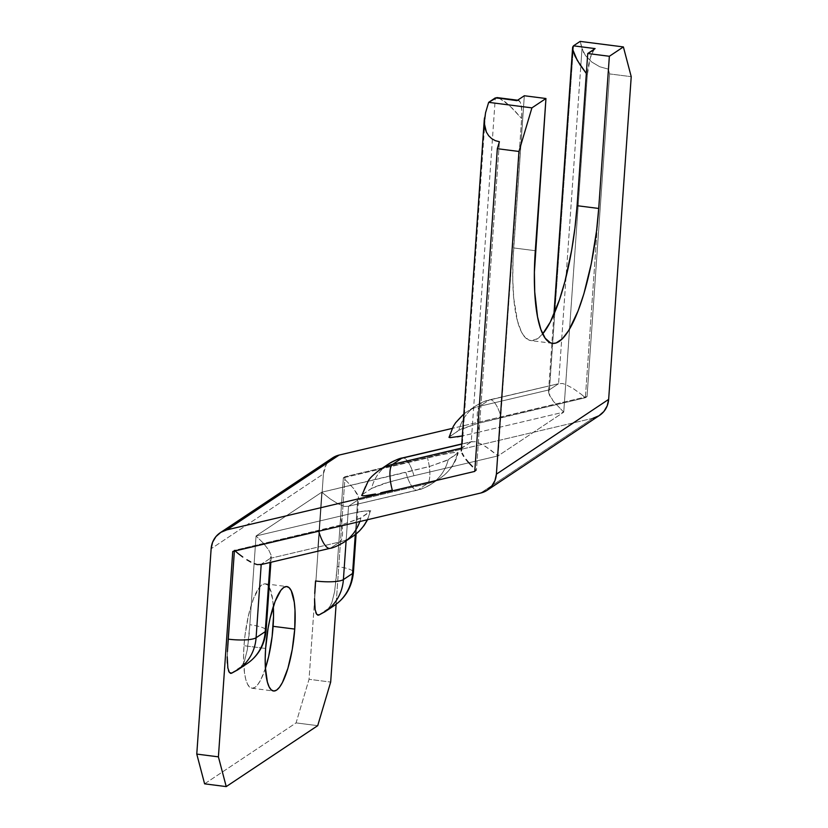 <?xml version="1.0" encoding="UTF-8"?>
<svg xmlns="http://www.w3.org/2000/svg" width="828" height="828" viewBox="0 0 828 828"><rect width="100%" height="100%" fill="white"/><g stroke="black" fill="none" stroke-linecap="round" stroke-linejoin="round"><path stroke-width="0.62" stroke-dasharray="4.14 3.1" d="M273.323 606.469A52.64 13.527 97.3 0 0 265.229 583.802A52.64 13.527 97.3 0 0 244.001 645.716L265.622 648.479L244.001 645.716L244.974 635.511L248.441 615.556L253.451 598.716L259.236 587.559L262.145 584.682L264.908 583.771L267.434 584.879L269.618 587.942L272.65 599.431L273.375 607.41M232.761 551.489L234.427 550.382L234.376 551.106L234.427 550.382L232.761 551.489M227.793 645.354L227.224 657.484M230.929 673.433L241.848 666.157L244.519 660.879L247.334 649.649L249.176 634L256.049 535.975L321.75 492.215L317.621 551.262L321.75 492.215L256.049 535.975L351.869 513.412L366.773 510.607L370.83 510.855L359.776 518.525L342.45 524.569L234.427 550.382L235.069 550.941L234.427 550.382L318.552 530.551A22.563 7.069 76.7 0 0 318.739 531.224A22.563 7.069 -103.3 0 1 318.552 530.551L342.45 524.569L360.904 517.883A45.126 42.559 56.3 0 1 359.818 521.536A45.126 42.559 -123.7 0 0 360.904 517.883L370.054 511.787A45.126 42.559 56.3 0 1 367.187 519.798A45.126 42.559 -123.7 0 0 370.054 511.787L367.591 519.705M315.106 587.187L314.547 599.317M318.252 615.266L329.161 607.99L331.842 602.712L334.647 591.482L336.727 572.738L343.372 477.808L345.028 476.7L336.116 604.254L345.028 476.7L343.372 477.808L439.192 455.245L454.096 452.44L458.153 452.688L447.089 460.358L429.773 466.402L321.75 492.215L330.082 498.86L338.103 503.848L344.583 506.446L348.536 506.239L357.686 500.143L427.196 483.759A45.126 42.559 -123.7 0 0 440.33 478.066A45.126 42.559 -123.7 0 0 457.377 453.62L448.227 459.716A45.126 42.559 56.3 0 1 431.181 484.163A45.126 42.559 56.3 0 1 418.047 489.855L427.196 483.759L418.047 489.855L348.536 506.239L346.114 540.819L348.536 506.239L418.047 489.855A45.126 42.559 -123.7 0 0 431.181 484.163A45.126 42.559 -123.7 0 0 448.227 459.716L429.773 466.402L405.865 472.384A22.563 7.069 76.7 0 0 417.281 490.186A22.563 7.069 76.7 0 0 418.047 489.855A22.563 7.069 -103.3 0 1 417.281 490.186A22.563 7.069 -103.3 0 1 405.865 472.384L321.75 492.215L330.082 498.86L338.103 503.848L344.583 506.446L348.536 506.239L357.686 500.143L358.503 497.173L353.732 488.613L343.372 477.808L439.192 455.245L449.873 453.061L456.994 452.295L458.153 452.833C455.742 462.904 449.801 471.318 440.33 478.066A45.126 42.559 56.3 0 1 427.196 483.759A22.563 7.069 76.7 0 0 427.486 457.977A22.563 7.069 -103.3 0 1 427.196 483.759L357.686 500.143L355.274 534.619L357.686 500.143L358.596 498.415L356.112 533.956M592.972 418.254L480.706 493.033L592.972 418.254L345.028 476.7L592.972 418.254A22.563 21.28 -123.7 0 0 599.534 415.397M518.131 100.281L520.15 102.072L520.905 104.173L521.754 110.414L521.64 118.518L498.042 455.897L563.744 412.137L587.331 74.758L590.25 57.981L593.862 49.825M542.692 333.901L537.558 338.673L531.524 340.639L528.699 339.987L523.544 335.423L521.267 331.552L517.438 320.84L513.733 298.173L512.77 279.502L513.06 258.802L524.321 95.748L513.681 247.945A114.688 29.477 97.3 0 0 530.851 340.587A114.688 29.477 97.3 0 0 542.692 333.901M558.579 383.706L489.834 399.758A22.563 7.069 76.7 0 0 489.069 400.1L558.579 383.706L562.533 383.499L565.503 384.461L572.893 388.332L581.235 394.263L572.893 388.332L565.503 384.461L562.533 383.499L558.579 383.706L580.801 65.971L558.579 383.706L549.43 389.802L479.919 406.186A22.563 7.069 76.7 0 0 479.619 431.968L462.159 435.952L479.619 431.968A22.563 7.069 -103.3 0 1 479.919 406.186A45.126 42.559 -123.7 0 0 466.785 411.878L475.934 405.792C482.434 402.035 487.071 400.027 489.834 399.758A22.563 7.069 76.7 0 1 501.24 417.571L477.228 423.584L458.888 430.239A45.126 42.559 56.3 0 1 475.934 405.782A45.126 42.559 56.3 0 1 489.069 400.1L479.919 406.186L549.43 389.802L558.579 383.706L489.069 400.1A22.563 7.069 -103.3 0 1 489.834 399.758A22.563 7.069 -103.3 0 1 501.24 417.571L585.365 397.73L581.235 394.263L585.365 397.73L608.342 69.148L599.71 66.737L591.668 61.965L585.458 55.579L582.012 48.541L580.801 65.971L582.012 48.541L580.138 41.4L583.347 52.071L585.458 55.579L591.668 61.965L599.71 66.737L608.342 69.148L609.594 73.909L631.226 76.673L609.594 73.909L587.031 396.622L452.212 428.407L587.031 396.622L585.365 397.73L587.031 396.622L609.594 73.909L608.342 69.148L585.365 397.73L477.228 423.584L461.569 428.863L449.739 436.325A45.126 42.559 56.3 0 1 466.785 411.889A45.126 42.559 56.3 0 1 479.919 406.186L489.069 400.1A45.126 42.559 -123.7 0 0 475.934 405.792A45.126 42.559 -123.7 0 0 458.888 430.239L448.962 437.267L457.335 436.873M474.765 471.411L476.421 470.304L499.398 141.723L476.421 470.304L474.765 471.411M595.115 48.593A22.563 5.796 -82.7 0 0 587.331 74.758L586.338 73.506L587.331 74.758L563.744 412.137L553.373 401.332L548.612 392.772L549.43 389.802L573.1 51.367L549.43 389.802L548.519 391.53L549.43 395.173L553.373 401.332L563.744 412.137L479.619 431.968L563.744 412.137L498.042 455.897L405.068 477.828L383.923 483.542L372.683 487.764L362.426 494.492L361.639 495.434L362.83 495.827L370.012 495.04M474.817 470.687L476.421 470.304L474.93 468.959L476.421 470.304L474.817 470.687M333.094 457.563L330.476 459.488L326.315 464.487L323.406 473.937L211.14 548.726L323.406 473.937L314.536 600.704L323.406 473.937A22.563 21.28 -123.7 0 1 332.525 457.925M204.609 783.837L296.082 722.896L309.041 679.302L314.536 600.714L309.041 679.302L330.672 682.065L309.041 679.302L296.082 722.896L204.609 783.837M265.415 668.331L260.799 679.736L257.87 684.477L254.962 687.354L252.188 688.265L249.663 687.157L247.479 684.094L245.719 679.177L244.457 672.605L243.577 655.538L244.001 645.716A52.64 13.527 97.3 0 0 251.878 688.234A52.64 13.527 97.3 0 0 265.415 668.331M317.714 725.659L296.082 722.896L317.714 725.659M598.965 415.77L599.503 415.428M535.302 250.708L513.681 247.945L535.302 250.708M517.624 100.209L518.266 100.291A22.563 5.796 -82.7 0 1 521.64 118.518L498.042 455.897L413.928 475.727A22.563 7.069 76.7 0 0 402.511 457.925A22.563 7.069 -103.3 0 1 413.928 475.727L389.905 481.751L371.565 488.406A45.126 42.559 56.3 0 1 388.611 463.949A45.126 42.559 -123.7 0 0 371.565 488.406L362.426 494.492A45.126 42.559 56.3 0 1 378.8 470.501M461.289 450.939L462.107 447.969L485.55 112.794L462.107 447.969L471.256 441.873L495.31 97.901L471.256 441.873L461.299 448.155L462.107 447.969L461.196 449.697M471.256 441.873L475.21 441.666L481.689 444.263L489.71 449.262L498.042 455.897L485.581 446.499L478.191 442.628L475.21 441.666L471.256 441.873L461.579 444.16L472.126 441.51L461.589 443.994M237.118 670.245A45.126 42.559 56.3 0 1 231.788 673.102L240.938 667.006A45.126 42.559 -123.7 0 0 246.992 663.683A45.126 42.559 56.3 0 1 240.938 667.006L244.519 660.879L247.334 649.649L249.839 624.736A22.563 4.751 -176 0 1 266.109 630.47A22.563 4.751 4 0 0 249.839 624.736L256.049 535.975L351.869 513.412L362.55 511.218L370.83 510.855M260.354 564.768L270.363 558.31L270.073 562.471L270.363 558.31L261.213 564.406L330.724 548.022L339.873 541.926L270.363 558.31L271.18 555.34L268.758 550.051L263.439 543.251L256.049 535.975L263.439 543.251L268.758 550.051L271.18 555.34L270.363 558.31L339.873 541.926A45.126 42.559 -123.7 0 0 353.007 536.233A45.126 42.559 56.3 0 1 339.873 541.926A22.563 7.069 76.7 0 0 340.173 516.144A22.563 7.069 -103.3 0 1 339.873 541.926L330.724 548.022A45.126 42.559 -123.7 0 0 343.858 542.33M343.361 542.65A45.126 42.559 56.3 0 1 330.724 548.022A22.563 7.069 -103.3 0 1 329.979 548.353A22.563 7.069 76.7 0 0 330.724 548.022L261.213 564.406M227.327 663.073L228.776 671.415L230.132 673.247L231.788 673.102A45.126 42.559 -123.7 0 0 237.853 669.78M227.421 651.512L227.234 656.811M499.232 98.201L509.427 105.456L521.64 118.518L513.474 109.358L505.608 102.217L499.232 98.201L496.914 97.569M379.472 470.045A45.126 42.559 -123.7 0 0 362.426 494.492L361.639 495.434M573.1 51.367L573.483 45.83L573.1 51.367M324.441 612.089A45.126 42.559 56.3 0 1 319.111 614.935L328.261 608.839A45.126 42.559 -123.7 0 0 334.315 605.516A45.126 42.559 56.3 0 1 328.261 608.839L331.842 602.712L334.647 591.482L337.162 566.569A22.563 4.751 -176 0 1 353.432 572.303A22.563 4.751 4 0 0 337.162 566.569L343.372 477.808L353.732 488.613L357.686 494.771L358.596 498.415M314.65 604.906L316.089 613.248L317.455 615.08L319.111 614.935A45.126 42.559 -123.7 0 0 325.166 611.613M314.743 593.345L314.557 598.644M458.153 452.688L457.377 453.62A45.126 42.559 56.3 0 1 440.33 478.066L431.181 484.163C424.578 487.951 419.951 489.959 417.281 490.186L348.536 506.239M463.68 414.155L466.785 411.878A45.126 42.559 -123.7 0 0 449.739 436.325M485.55 112.794L484.452 117.959M265.229 583.802L286.85 586.566M251.878 688.234L273.509 690.997M552.473 343.351L530.851 340.587M353.007 536.233L353.67 535.778M247.593 663.28L247.003 663.683M271.284 556.582L270.88 562.284M334.905 605.113L334.315 605.516M548.519 391.53L553.911 314.423"/><path stroke-width="1.24" d="M273.105 626.32A52.64 13.527 97.3 0 0 273.323 606.469L273.53 616.498L272.122 636.525L268.655 656.48L265.415 668.331A52.64 13.527 97.3 0 0 273.105 626.32L294.737 629.083L273.105 626.32M265.622 648.479A52.64 13.527 -82.7 0 1 286.85 586.566A52.64 13.527 -82.7 0 1 294.737 629.083L294.996 610.174L294.271 602.194L291.249 590.706L289.065 587.642L286.54 586.534L283.766 587.445L280.858 590.323L275.082 601.48L270.073 618.319L268.106 628.09L265.622 648.479L265.208 658.301L265.364 667.389L267.351 681.941L269.11 686.857L271.294 689.921L273.82 691.028L276.593 690.117L279.502 687.24L282.431 682.5L287.937 668.227L292.253 649.473L294.737 629.083A52.64 13.527 -82.7 0 1 273.509 690.997A52.64 13.527 -82.7 0 1 265.622 648.479M226.23 786.6L218.406 756.854L232.761 551.489L480.706 493.033L486.698 490.549L491.594 486.295L494.927 480.664L496.386 474.175A22.563 21.28 56.3 0 1 487.268 490.186A22.563 21.28 56.3 0 1 480.706 493.033L232.761 551.489L218.406 756.854L196.774 754.091L204.609 783.837L226.23 786.6L317.714 725.659L226.23 786.6L218.406 756.854L196.774 754.091L204.609 783.837L226.23 786.6M227.783 645.509L228.217 639.144A22.563 4.751 4 0 0 256.09 637.746A45.126 42.559 56.3 0 1 237.843 669.78A45.126 42.559 -123.7 0 0 256.09 637.746L265.229 631.66A22.563 4.751 4 0 0 266.109 630.47A22.563 4.751 -176 0 1 265.229 631.66L270.073 562.471L265.229 631.66A45.126 42.559 56.3 0 1 247.003 663.683A45.126 42.559 -123.7 0 0 265.229 631.66L256.09 637.746A22.563 4.751 -176 0 1 228.217 639.144L234.376 551.106L227.421 651.636M227.327 663.073L227.234 656.811L227.835 667.875L229.408 672.564L231.788 673.102L230.484 673.392M315.106 587.342L315.54 580.977A22.563 4.751 4 0 0 343.403 579.579A45.126 42.559 56.3 0 1 325.166 611.613A45.126 42.559 -123.7 0 0 343.403 579.579L346.114 540.819L343.403 579.579L352.552 573.493A45.126 42.559 56.3 0 1 334.315 605.516A45.126 42.559 -123.7 0 0 352.552 573.493L343.403 579.579A22.563 4.751 -176 0 1 315.54 580.977L314.733 593.469M314.65 604.906L314.557 598.644L315.147 609.708L316.72 614.397L319.111 614.935L317.797 615.225M336.116 604.254L330.672 682.065L317.714 725.659L330.672 682.065L336.116 604.254M593.862 49.825L587.735 53.509L577.085 205.696L574.953 227.928L571.682 250.108L564.934 281.448L559.449 299.881L550.289 322.071L542.692 333.901A114.688 29.477 97.3 0 0 577.085 205.696L598.716 208.459L609.356 56.273L587.735 53.509L595.115 48.593L573.483 45.83L580.138 41.4L623.391 46.927L609.356 56.273L623.391 46.927L631.226 76.673L608.652 399.386L496.386 474.175L518.959 151.462L531.918 107.868L488.655 102.341L495.31 97.901L518.131 100.281M524.321 95.748L516.941 100.664L524.321 95.748L545.952 98.511L531.918 107.868L545.952 98.511L534.391 272.122L534.722 291.901L537.538 316.865L540.85 329.44L545.166 338.186L550.32 342.751L553.156 343.403L556.116 342.968L562.336 338.828L568.732 330.486L578.12 310.852L583.906 293.743L591.285 263.687L596.584 230.691L598.716 208.459A114.688 29.477 -82.7 0 1 552.473 343.351A114.688 29.477 -82.7 0 1 535.302 250.708L545.952 98.511L524.321 95.748M487.268 490.186L599.534 415.397A22.563 21.28 -123.7 0 0 608.652 399.386L496.386 474.175L518.959 151.462L497.328 148.698L499.398 141.723L495.33 140.677L499.398 141.723L497.328 148.698L474.765 471.411L226.82 529.868L339.097 455.079L452.212 428.407L339.097 455.079A22.563 21.28 -123.7 0 0 332.525 457.925L220.258 532.715A22.563 21.28 56.3 0 1 226.82 529.868L339.097 455.079L333.094 457.563M449.739 436.325L448.962 437.267L450.153 437.66L462.479 435.88M361.784 495.03L362.83 495.827L365.748 495.672L375.467 493.985L370.012 495.04M380.704 492.846L392.306 490.135A22.563 7.069 -103.3 0 1 392.596 464.353L401.746 458.267A45.126 42.559 -123.7 0 0 388.611 463.959A45.126 42.559 56.3 0 1 401.746 458.267L461.579 444.16L401.746 458.267A22.563 7.069 -103.3 0 1 402.511 457.925A22.563 7.069 76.7 0 0 401.746 458.267L392.596 464.353A45.126 42.559 -123.7 0 0 379.472 470.045A45.126 42.559 56.3 0 1 392.596 464.353A22.563 7.069 76.7 0 0 392.306 490.135L380.704 492.846M499.232 98.201L516.941 100.664A22.563 5.796 -82.7 0 1 518.266 100.291L496.914 97.569L488.655 102.341L531.918 107.868L518.959 151.462L497.328 148.698L474.765 471.411L226.82 529.868L220.828 532.342L215.932 536.596L212.599 542.236L211.14 548.726A22.563 21.28 56.3 0 1 220.258 532.715M211.14 548.726L196.774 754.091L211.14 548.726M592.972 418.254L598.965 415.77L603.86 411.516L607.193 405.875L608.652 399.386L631.226 76.673L623.391 46.927L580.138 41.4L573.483 45.83L572.624 49.307L577.23 60.289L586.338 73.506L580.128 64.957L574.953 56.025L572.624 49.307L572.655 47.113L573.483 45.83L595.115 48.593M577.085 205.696L587.735 53.509L609.356 56.273L598.716 208.459L577.085 205.696M378.8 470.501A45.126 42.559 56.3 0 1 379.462 470.045L388.611 463.959C395.122 460.202 399.748 458.194 402.511 457.925L461.589 443.994M485.55 112.794L488.655 102.341L485.55 112.794L484.225 123.02L484.452 117.959M461.299 448.155L392.596 464.353L461.299 448.155M270.88 562.284L266.109 630.47C264.701 644.846 258.326 655.911 247.003 663.683L237.843 669.78A45.126 42.559 56.3 0 1 237.118 670.245M256.09 637.746L261.203 564.561L256.09 637.746M260.354 564.768L329.968 548.353A22.563 7.069 -103.3 0 1 329.968 548.353A22.563 7.069 -103.3 0 1 318.739 531.224A22.563 7.069 76.7 0 0 329.968 548.353C332.628 548.126 337.265 546.118 343.858 542.33A45.126 42.559 -123.7 0 0 359.818 521.536A45.126 42.559 56.3 0 1 343.868 542.319A45.126 42.559 56.3 0 1 343.361 542.65M353.007 536.233A45.126 42.559 -123.7 0 0 367.187 519.798A45.126 42.559 56.3 0 1 353.007 536.233L343.868 542.319M228.435 670.494L228.87 671.643M257.26 564.613L261.213 564.406L257.26 564.613L254.289 563.651L257.26 564.613M250.791 562.015L246.899 559.78L250.791 562.015M242.77 557.027L238.557 553.849L242.77 557.027M234.427 550.382L238.557 553.849L234.427 550.382M472.54 466.671L469.031 463.028L472.54 466.671M466.06 459.499L469.031 463.028L466.06 459.499M462.107 453.34L463.721 456.228L462.107 453.34M484.266 119.77L461.289 450.939M484.877 127.802L484.225 123.02L486.388 132.107L484.877 127.802M488.696 135.782L486.388 132.107L488.696 135.782L491.718 138.669L488.696 135.782M495.33 140.677L491.718 138.669L495.33 140.677M379.472 470.045C373.335 474.703 369.609 478.315 368.305 480.882L361.722 495.558M356.112 533.956L353.432 572.303A22.563 4.751 -176 0 1 352.552 573.493A22.563 4.751 4 0 0 353.432 572.303C352.024 586.679 345.649 597.744 334.315 605.516L325.166 611.613A45.126 42.559 56.3 0 1 324.441 612.089M352.552 573.493L355.274 534.619L352.552 573.493M315.758 612.327L316.192 613.476M553.911 314.423L572.655 47.113M463.68 414.155L455.628 422.715L453.226 426.492L449.045 437.391M457.335 436.873L462.159 435.952M353.67 535.778L359.414 531.007L364.144 525.428L367.591 519.705M237.853 669.78L231.447 673.288M325.166 611.613L318.759 615.121"/></g></svg>
